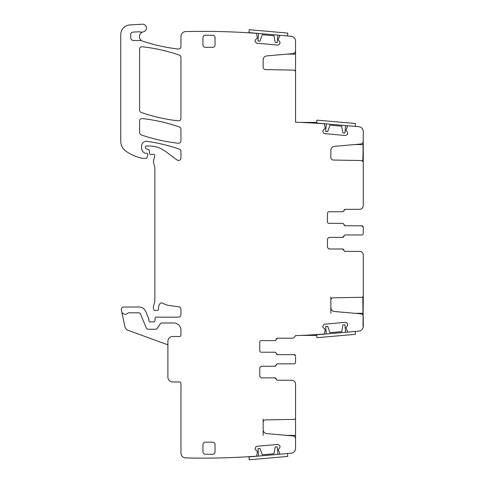 <?xml version="1.0" encoding="UTF-8"?>
<svg xmlns="http://www.w3.org/2000/svg" width="484" height="484" viewBox="0 0 484 484"><rect width="100%" height="100%" fill="white"/><g stroke="black" fill="none" stroke-linecap="round" stroke-linejoin="round"><path stroke-width="0.73" d="M330.856 157.627L330.856 150.191L330.856 157.627C330.989 159.073 331.782 159.883 333.228 160.041L361.826 160.543L363.254 161.995L363.254 131.533A4.834 4.834 0 0 0 358.838 126.717L347.663 125.737L345.993 130.347L347.403 132.132L347.778 133.536L347.179 134.685L345.449 135.496L324.685 133.675L323.536 133.082L322.743 131.176L323.342 130.027L324.958 128.677L325.115 127.685L324.219 123.759A730.429 730.429 0 0 0 295.555 122.228L295.555 50.723C295.415 52.369 294.532 53.331 292.905 53.615L266.69 55.908C264.518 56.283 263.338 57.572 263.157 59.762L263.157 67.197C263.296 68.649 264.089 69.454 265.528 69.617L294.127 70.113L295.555 71.233M362.812 160.954L363.254 144.535M363.254 161.662L363.254 205.706C363.036 207.908 361.826 209.118 359.624 209.336L345.322 209.336L343.888 210.54A1.452 1.452 0 0 1 342.46 211.75L328.92 211.75A1.452 1.452 0 0 0 327.468 213.202L327.468 221.908A1.452 1.452 0 0 0 328.92 223.354L342.46 223.354A1.452 1.452 0 0 1 343.888 224.564L345.322 225.774L361.802 225.774L363.254 227.226A1.452 1.452 0 0 0 361.802 225.774L345.358 225.774A1.452 1.452 0 0 1 343.93 224.564A1.452 1.452 0 0 0 342.503 223.354L328.92 223.354M330.856 313.299L330.856 300.207A2.42 2.42 0 0 1 333.228 297.793L361.826 297.291A1.452 1.452 0 0 0 363.254 295.845L363.254 255.032A3.624 3.624 0 0 0 359.624 251.402L345.322 251.402A1.452 1.452 0 0 1 343.888 250.192L342.46 248.988L328.92 248.988L327.468 247.536L327.468 238.83L328.92 237.378L342.46 237.378L343.888 236.174A1.452 1.452 0 0 1 345.322 234.964L361.802 234.964A1.452 1.452 0 0 0 363.254 233.512L363.254 227.226M330.856 150.191C331.038 147.995 332.218 146.713 334.384 146.337L360.604 144.044C362.232 143.76 363.115 142.798 363.254 141.153M295.555 50.723L295.555 41.104A4.834 4.834 0 0 0 291.138 36.288L280.315 35.344A0.484 0.484 0 0 0 279.825 35.634L278.373 39.095L278.354 40.093L279.71 41.709L280.097 42.943L278.984 44.679L277.749 45.066L256.986 43.251L255.419 42.156L255.032 40.922L255.643 39.603L257.343 38.085L256.581 33.602A0.484 0.484 0 0 0 256.405 33.323A730.429 730.429 0 0 0 185.668 31.593A4.834 4.834 0 0 0 180.949 36.427L180.949 46.609A2.42 2.42 0 0 1 178.257 49.011A176.019 176.019 0 0 1 142.726 41.188A4.834 4.834 0 0 1 141.891 40.825A2.42 2.42 0 0 0 140.717 40.517L133.608 40.517A2.904 2.904 0 0 1 130.71 37.613L130.71 34.521A2.42 2.42 0 0 1 132.997 32.107L138.993 31.787A2.42 2.42 0 0 1 139.906 31.914A4.834 4.834 0 0 0 142.859 31.968A4.834 4.834 0 0 0 141.891 40.825M167.894 344.814L128.036 330.306A4.834 4.834 0 0 1 124.957 326.767L121.381 309.935A2.42 2.42 0 0 1 123.747 307.013L139.035 307.013A7.254 7.254 0 0 1 145.738 311.49L148.8 318.883A1.21 1.21 0 0 1 148.891 319.343L148.891 320.795A1.21 1.21 0 0 0 150.536 321.921A2.42 2.42 0 0 1 151.401 321.763L152.418 321.763A2.42 2.42 0 0 1 153.289 321.921A1.21 1.21 0 0 0 154.928 320.844L155.031 318.327A1.21 1.21 0 0 1 156.241 317.165L178.536 317.165A2.42 2.42 0 0 0 180.949 314.751L180.949 309.191A2.42 2.42 0 0 0 178.85 306.789L169.551 305.567A16.922 16.922 0 0 1 162.975 303.256A2.42 2.42 0 0 0 159.666 304.049A7.738 7.738 0 0 0 158.571 309.046A1.21 1.21 0 0 1 157.367 310.395L154.947 310.395A1.21 1.21 0 0 1 153.779 309.5L153.555 308.653A4.834 4.834 0 0 1 153.555 306.148L154.674 301.962A4.834 4.834 0 0 0 154.838 300.715L154.838 167.658A2.42 2.42 0 0 0 154.753 167.028L153.47 162.231A2.42 2.42 0 0 1 153.47 160.978L154.795 156.036A1.452 1.452 0 0 0 152.89 154.299A2.42 2.42 0 0 1 152.049 154.45L150.73 154.45A1.21 1.21 0 0 1 149.526 153.343L149.272 150.476A1.21 1.21 0 0 0 148.382 149.417L146.307 148.86A1.21 1.21 0 0 1 145.406 147.693L145.406 146.979A0.968 0.968 0 0 1 146.374 146.011L149.423 146.011A26.596 26.596 0 0 1 165.244 151.226L177.096 159.998A2.42 2.42 0 0 0 180.949 158.05L180.949 151.45A2.42 2.42 0 0 0 179.328 149.163A169.249 169.249 0 0 0 147.045 141.346A4.834 4.834 0 0 0 141.54 146.132L141.54 147.862A5.802 5.802 0 0 0 144.898 153.125A1.21 1.21 0 0 0 145.406 153.24L146.616 153.24A1.21 1.21 0 0 1 147.783 154.765L147.027 157.602A0.968 0.968 0 0 1 146.089 158.316L142.502 158.316A2.42 2.42 0 0 1 141.963 158.256A45.938 45.938 0 0 1 125.931 151.171A12.088 12.088 0 0 1 120.746 141.249L120.746 34.588A9.674 9.674 0 0 1 129.851 24.938L142.326 24.2A3.866 3.866 0 0 1 146.392 27.57A3.866 3.866 0 0 1 143.306 31.859A4.834 4.834 0 0 0 142.859 31.968M121.69 311.394A3.624 3.624 0 0 0 127.885 313.124A0.968 0.968 0 0 1 128.587 312.815L139.035 312.815A1.452 1.452 0 0 1 140.378 313.711L146.198 327.765A2.42 2.42 0 0 0 148.431 329.259L155.418 329.259A2.42 2.42 0 0 0 157.433 328.176L160.174 324.05A2.42 2.42 0 0 1 162.188 322.973L173.696 322.973A7.254 7.254 0 0 1 180.949 330.221L180.949 335.061A1.452 1.452 0 0 1 179.497 336.507L172.727 336.507A4.834 4.834 0 0 0 167.894 341.347L167.894 377.127A4.834 4.834 0 0 0 172.727 381.967L179.497 381.967A1.452 1.452 0 0 1 180.949 383.413L180.949 453.078A4.834 4.834 0 0 0 185.668 457.912A730.429 730.429 0 0 0 256.405 456.182A0.484 0.484 0 0 0 256.581 455.91L257.415 452.25L257.258 451.257L255.643 449.908L255.044 448.759L255.836 446.853L256.986 446.26L277.749 444.439L279.486 445.25L280.079 446.399L279.71 447.803L278.3 449.588L279.825 453.877A0.484 0.484 0 0 0 280.315 454.167L291.138 453.218A4.834 4.834 0 0 0 295.555 448.402L295.555 438.782A2.904 2.904 0 0 0 292.905 435.89L266.69 433.597A3.866 3.866 0 0 1 263.157 429.744L263.157 418.981M295.555 438.782L295.555 417.94A1.452 1.452 0 0 1 294.127 419.392L265.528 419.894A2.42 2.42 0 0 0 263.157 422.308M295.555 418.273L295.555 383.897A3.624 3.624 0 0 0 291.931 380.273L277.622 380.273A1.452 1.452 0 0 1 276.195 379.063L274.761 377.853L261.221 377.853L259.769 376.401L259.769 367.701L261.221 366.249L274.761 366.249L276.195 365.039A1.452 1.452 0 0 1 277.622 363.829L294.103 363.829A1.452 1.452 0 0 0 295.555 362.383L295.555 357.089M355.202 331.437L355.456 334.329L316.917 337.699L316.669 334.813L347.663 332.097L345.993 327.493L347.403 325.702L347.778 324.298L346.683 322.731L345.449 322.344L324.685 324.159L323.536 324.758L322.743 326.658L323.342 327.807L324.958 329.162L325.115 330.149L324.219 334.075A730.429 730.429 0 0 1 295.555 335.612L295.403 335.618C294.817 337.239 293.655 338.104 291.931 338.201L277.622 338.201L276.195 339.411A1.452 1.452 0 0 1 274.761 340.621L261.221 340.621A1.452 1.452 0 0 0 259.769 342.073L259.769 350.773A1.452 1.452 0 0 0 261.221 352.225L274.761 352.225A1.452 1.452 0 0 1 276.195 353.435L277.622 354.645L294.103 354.645L295.555 356.097A1.452 1.452 0 0 0 294.109 354.645M347.663 332.097L358.838 331.123A4.834 4.834 0 0 0 363.254 326.301L363.254 316.681A2.904 2.904 0 0 0 360.604 313.795L334.384 311.502A3.866 3.866 0 0 1 330.856 307.649M139.604 49.15L139.604 110.17A2.42 2.42 0 0 0 141.231 112.451A169.249 169.249 0 0 0 178.269 120.812A2.42 2.42 0 0 0 180.949 118.411L180.949 57.421A2.42 2.42 0 0 0 179.328 55.14A169.249 169.249 0 0 0 142.29 46.748A2.42 2.42 0 0 0 139.604 49.15M212.621 47.341A2.42 2.42 0 0 0 215.041 44.921L215.041 37.667A2.42 2.42 0 0 0 212.621 35.253L205.367 35.253A2.42 2.42 0 0 0 202.953 37.667L202.953 44.921A2.42 2.42 0 0 0 205.367 47.341L212.621 47.341M212.621 442.17L205.367 442.17A2.42 2.42 0 0 0 202.953 444.584L202.953 451.838A2.42 2.42 0 0 0 205.367 454.258L212.621 454.258A2.42 2.42 0 0 0 215.041 451.838L215.041 444.584A2.42 2.42 0 0 0 212.621 442.17M178.269 143.234A2.42 2.42 0 0 0 180.949 140.826L180.949 129.258A2.42 2.42 0 0 0 179.328 126.971A169.249 169.249 0 0 0 142.29 118.574A2.42 2.42 0 0 0 139.604 120.976L139.604 132.61A2.42 2.42 0 0 0 141.231 134.891A169.249 169.249 0 0 0 178.269 143.234M363.254 316.681L363.012 326.301L363.254 296.88L363.012 315.526L362.812 296.88M363.048 206.91L363.048 206.91A3.624 3.624 0 0 1 359.624 209.336L345.358 209.336A1.452 1.452 0 0 0 343.93 210.54A1.452 1.452 0 0 1 342.503 211.75L328.92 211.75M263.157 59.762L263.157 67.197M263.157 435.4L263.157 429.744M295.555 361.385L295.555 362.383M295.349 335.781A3.624 3.624 0 0 1 294.55 337.082M294.375 337.251A3.624 3.624 0 0 1 291.937 338.201L277.665 338.201A1.452 1.452 0 0 0 276.231 339.411A1.452 1.452 0 0 1 274.803 340.621M330.856 300.207L330.856 296.88M261.221 352.225L274.803 352.225A1.452 1.452 0 0 1 276.231 353.435A1.452 1.452 0 0 0 277.665 354.645L294.103 354.645M261.221 366.249L274.803 366.249A1.452 1.452 0 0 0 276.231 365.039A1.452 1.452 0 0 1 277.665 363.829L294.103 363.829M291.931 380.273L277.665 380.273A1.452 1.452 0 0 1 276.231 379.063A1.452 1.452 0 0 0 274.803 377.853L261.221 377.853M328.92 237.378L342.503 237.378A1.452 1.452 0 0 0 343.93 236.174A1.452 1.452 0 0 1 345.358 234.964L361.802 234.964M359.624 251.402L345.358 251.402A1.452 1.452 0 0 1 343.93 250.192A1.452 1.452 0 0 0 342.503 248.988L328.92 248.988M316.717 122.404L300.364 122.404M300.836 335.412L316.717 335.412M363.254 296.88L363.254 296.178M363.254 160.954L363.012 144.535L354.954 144.535M277.87 35.126L277.211 42.652L275.184 42.477L273.998 35.762L262.304 34.739L259.975 41.146L257.942 40.965L258.601 33.444M287.508 35.973L248.97 32.597L249.218 29.706L287.756 33.081L287.508 35.973M345.57 125.556L344.911 133.076L342.884 132.9L341.698 126.185L330.003 125.162L327.668 131.569L325.641 131.394L326.301 123.868M347.663 125.737L316.669 123.027L316.917 120.135L355.456 123.505L355.202 126.397M326.301 333.966L325.641 326.44L327.668 326.264L330.003 332.671L341.698 331.649L342.884 324.933L344.911 324.758L345.57 332.284M258.601 456.067L257.942 448.541L259.975 448.365L262.304 454.772L273.998 453.75L275.184 447.034L277.211 446.853L277.87 454.379M287.508 453.538L287.756 456.43L249.218 459.8L248.97 456.908L280.315 454.167M363.254 313.299L354.954 313.299M287.254 54.111L295.555 54.111M295.555 70.525L295.113 70.525M295.555 418.981L295.113 418.981M295.555 435.4L287.254 435.4"/></g></svg>
